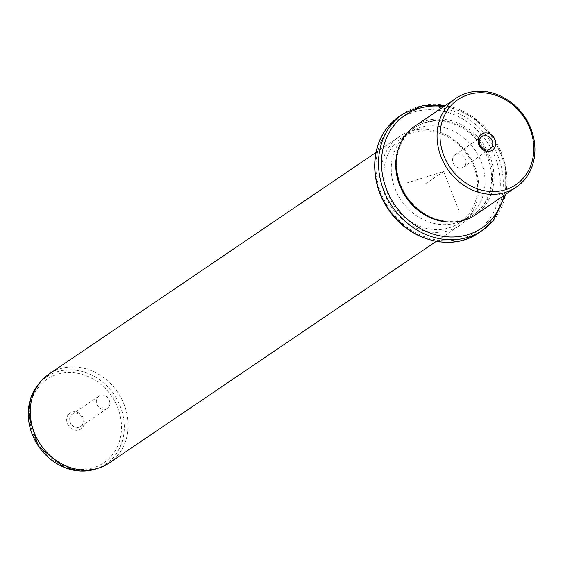 <?xml version="1.0" encoding="UTF-8"?>
<svg xmlns="http://www.w3.org/2000/svg" width="563" height="563" viewBox="0 0 563 563"><rect width="100%" height="100%" fill="white"/><g stroke="black" fill="none" stroke-linecap="round" stroke-linejoin="round"><path stroke-width="0.42" stroke-dasharray="2.81 2.11" d="M458.676 167.837A7.439 6.453 -124.1 0 1 452.8 161.968A7.439 6.453 -124.1 0 1 455.136 154.726A7.439 6.453 -124.1 0 1 459.936 153.917A7.439 6.453 -124.1 0 1 465.812 159.786A7.439 6.453 -124.1 0 1 463.476 167.035A7.439 6.453 -124.1 0 1 458.676 167.837M475.165 214.996A53.696 46.595 55.9 0 0 483.575 207.388A53.696 46.595 55.9 0 0 479.669 139.202A53.696 46.595 55.9 0 0 414.917 126.098M406.852 134.789A52.577 45.624 55.9 0 0 410.673 201.547A52.577 45.624 55.9 0 0 474.074 214.383A52.577 45.624 55.9 0 0 482.308 206.931A52.577 45.624 55.9 0 0 478.487 140.173A52.577 45.624 55.9 0 0 415.086 127.337A52.577 45.624 55.9 0 0 406.852 134.789M446.368 221.836A52.577 45.624 55.9 0 0 473.152 215.01A52.577 45.624 55.9 0 0 481.386 207.557A52.577 45.624 55.9 0 0 477.565 140.792A52.577 45.624 55.9 0 0 414.164 127.963A52.577 45.624 55.9 0 0 405.93 135.416A52.577 45.624 55.9 0 0 397.9 150.307M475.059 210.527A51.458 44.653 55.9 0 0 471.322 145.191A51.458 44.653 55.9 0 0 409.266 132.629A51.458 44.653 55.9 0 0 401.208 139.92A51.458 44.653 55.9 0 0 404.952 205.263A51.458 44.653 55.9 0 0 467.001 217.825A51.458 44.653 55.9 0 0 475.059 210.527M393.847 144.916A51.458 44.653 55.9 0 0 397.584 210.252A51.458 44.653 55.9 0 0 459.64 222.814A51.458 44.653 55.9 0 0 467.698 215.516A51.458 44.653 55.9 0 0 463.961 150.18A51.458 44.653 55.9 0 0 401.905 137.618A51.458 44.653 55.9 0 0 393.847 144.916M468.381 217.677A53.696 46.595 -124.1 0 1 459.978 225.291A53.696 46.595 -124.1 0 1 395.226 212.181A53.696 46.595 -124.1 0 1 391.32 144.001A53.696 46.595 -124.1 0 1 399.73 136.394A53.696 46.595 -124.1 0 1 464.482 149.498A53.696 46.595 -124.1 0 1 468.381 217.677M109.292 462.941A53.696 46.595 55.9 0 0 117.702 455.333A53.696 46.595 55.9 0 0 113.796 387.147A53.696 46.595 55.9 0 0 49.044 374.043M68.545 414.354A9.67 8.396 55.9 0 0 70.051 427.486A9.67 8.396 55.9 0 0 82.43 427.627A9.67 8.396 55.9 0 0 80.924 414.488A9.67 8.396 55.9 0 0 68.545 414.354M71.072 415.262A7.439 6.453 -124.1 0 1 72.24 414.206A7.439 6.453 -124.1 0 1 81.206 416.022A7.439 6.453 -124.1 0 1 81.748 425.466A7.439 6.453 -124.1 0 1 80.579 426.522A7.439 6.453 -124.1 0 1 71.614 424.706A7.439 6.453 -124.1 0 1 71.072 415.262M108.434 407.38A7.439 6.453 55.9 0 0 107.899 397.935A7.439 6.453 55.9 0 0 98.933 396.12A7.439 6.453 55.9 0 0 97.765 397.175A7.439 6.453 55.9 0 0 98.307 406.613A7.439 6.453 55.9 0 0 107.273 408.428A7.439 6.453 55.9 0 0 108.434 407.38M406.197 183.151L443.658 171.483L459.781 212.842M443.658 171.483L425.248 183.96M504.033 195.431A68.236 59.214 55.9 0 0 443.785 106.534M493.315 220.457A70.474 61.156 55.9 0 0 488.191 130.968A70.474 61.156 55.9 0 0 403.199 113.768M478.592 232.941A70.474 61.156 55.9 0 0 489.627 222.955A70.474 61.156 55.9 0 0 484.504 133.466A70.474 61.156 55.9 0 0 399.519 116.259M487.101 222.04A68.236 59.214 55.9 0 0 476.481 129.37A68.236 59.214 55.9 0 0 389.167 128.413A68.236 59.214 55.9 0 0 399.793 221.083A68.236 59.214 55.9 0 0 487.101 222.04M95.654 469.049A52.711 45.737 55.9 0 0 114.106 456.614A52.711 45.737 55.9 0 0 105.9 385.029A52.711 45.737 55.9 0 0 38.46 384.29M39.255 386.345A50.494 43.815 55.9 0 0 47.116 454.918A50.494 43.815 55.9 0 0 111.72 455.629A50.494 43.815 55.9 0 0 103.859 387.055A50.494 43.815 55.9 0 0 39.255 386.345M481.829 136.633L455.136 154.726M473.152 215.01L474.074 214.383M414.164 127.963L415.086 127.337M505.813 194.221L505.504 165.283L493.61 137.632L472.336 116.337L445.572 105.323M459.64 222.814L467.001 217.825M401.905 137.618L409.266 132.629M436.226 241.386L459.978 225.291M375.978 152.489L399.73 136.394M72.24 414.206L98.933 396.12M80.579 426.522L107.273 408.428M490.169 148.949L463.476 167.035"/><path stroke-width="0.84" d="M485.362 149.751A7.439 6.453 -124.1 0 1 479.493 143.882A7.439 6.453 -124.1 0 1 481.829 136.633A7.439 6.453 -124.1 0 1 486.629 135.831A7.439 6.453 55.9 0 1 492.505 141.7A7.439 6.453 55.9 0 1 490.169 148.949A7.439 6.453 55.9 0 1 485.362 149.751M449.992 106.864A51.458 44.653 55.9 0 0 458 176.747A51.458 44.653 55.9 0 0 523.843 177.472A51.458 44.653 55.9 0 0 515.835 107.589A51.458 44.653 55.9 0 0 449.992 106.864M487.741 133.114A9.67 8.396 55.9 0 0 478.142 140.096A9.67 8.396 55.9 0 0 486.094 151.222A9.67 8.396 55.9 0 0 495.693 144.241A9.67 8.396 55.9 0 0 487.741 133.114M524.533 179.632A53.696 46.595 -124.1 0 1 516.123 187.24A53.696 46.595 -124.1 0 1 451.371 174.136A53.696 46.595 -124.1 0 1 447.465 105.95A53.696 46.595 -124.1 0 1 455.875 98.342A53.696 46.595 -124.1 0 1 520.627 111.446A53.696 46.595 -124.1 0 1 524.533 179.632M455.875 98.342L414.917 126.098A53.696 46.595 55.9 0 0 406.507 133.713A53.696 46.595 55.9 0 0 410.413 201.892A53.696 46.595 55.9 0 0 475.165 214.996L516.123 187.24M397.9 150.307A52.577 45.624 55.9 0 0 446.368 221.836M375.978 152.489L49.044 374.043A53.696 46.595 55.9 0 0 40.635 381.658A53.696 46.595 55.9 0 0 40.501 381.82A53.696 46.595 55.9 0 0 40.599 444.636A53.696 46.595 55.9 0 0 98.905 468.001A53.696 46.595 55.9 0 0 109.292 462.941L436.226 241.386M443.785 106.534A68.236 59.214 55.9 0 0 394.691 124.669A68.236 59.214 55.9 0 0 405.311 217.339A68.236 59.214 55.9 0 0 492.625 218.296A68.236 59.214 55.9 0 0 504.033 195.431M445.572 105.323L423.207 105.45L403.199 113.768A70.474 61.156 55.9 0 0 392.165 123.754A70.474 61.156 55.9 0 0 397.288 213.243A70.474 61.156 55.9 0 0 482.273 230.45A70.474 61.156 55.9 0 0 493.315 220.457M478.592 232.941C452.307 251.83 410.04 241.133 389.3 210.682C370.25 184.84 369.743 147.766 388.371 126.351L399.519 116.259A70.474 61.156 55.9 0 0 388.484 126.253A70.474 61.156 55.9 0 0 393.607 215.742A70.474 61.156 55.9 0 0 478.592 232.941L482.273 230.45L493.42 220.358L505.813 194.221M38.46 384.29A52.711 45.737 55.9 0 0 38.326 384.452A52.711 45.737 55.9 0 0 38.418 446.107A52.711 45.737 55.9 0 0 95.654 469.049L98.905 468.001M399.519 116.259L403.199 113.768M95.654 469.049L80.213 471.041L64.4 467.529L38.284 446.199L28.15 414.037L30.754 398.048L38.326 384.452L40.501 381.82"/></g></svg>
